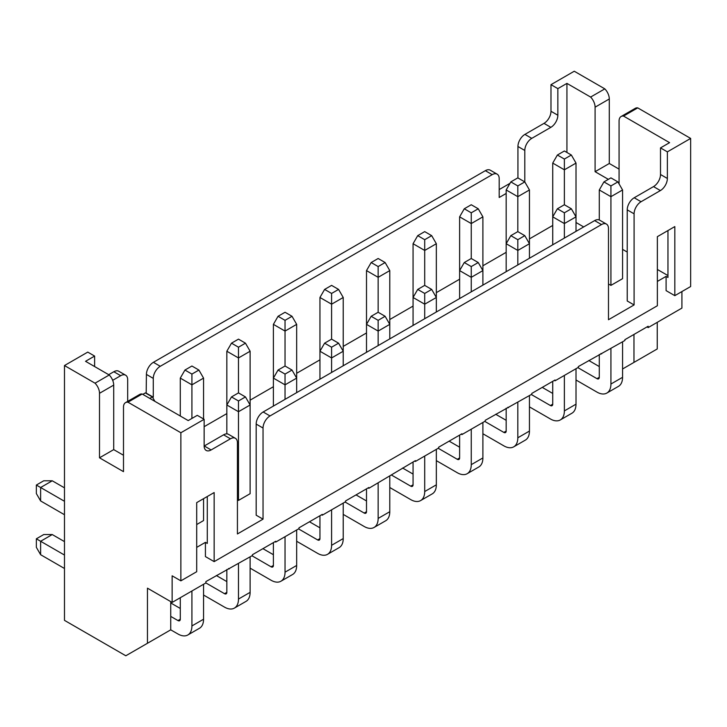 <?xml version="1.0" encoding="UTF-8"?>
<svg xmlns="http://www.w3.org/2000/svg" width="727" height="727" viewBox="0 0 727 727"><rect width="100%" height="100%" fill="white"/><g stroke="black" fill="none" stroke-linecap="round" stroke-linejoin="round"><path stroke-width="1.09" d="M681.917 291.563L681.917 308.094L648.166 327.586L648.166 326.241L624.893 339.682L624.893 340.481L578.338 366.562L578.338 367.362L555.055 380.803L554.356 380.403M555.055 380.803L555.055 379.994L531.782 393.434L531.782 394.243L485.227 420.315L485.227 421.124L461.945 434.564L461.245 434.155M606.436 224.08L599.566 220.117A9.878 5.698 120 0 0 594.631 220.608L263.156 411.982A9.878 5.698 120 0 0 256.168 424.077L256.168 515.198L263.038 519.16L263.038 428.039A9.878 5.698 -60 0 1 270.017 415.944L601.493 224.57A9.878 5.698 -60 0 1 606.436 224.08A9.878 5.698 -60 0 1 608.481 228.605L608.481 319.726L634.089 304.94L627.219 300.978L627.219 209.858A9.878 5.698 120 0 1 634.198 197.762L653.518 186.603A9.878 5.698 -60 0 0 660.507 174.507L660.507 147.899L667.368 151.861L690.65 138.421L690.65 286.529L674.82 295.662L674.82 226.588L657.362 236.666L657.362 305.749L214.156 561.626L214.156 492.552L196.699 502.63L196.699 571.713L180.869 580.846L172.135 575.811L172.135 602.419L205.886 582.927L205.886 581.591L252.442 555.519L252.442 554.71L275.724 541.27L275.724 542.078L298.997 528.638L298.997 527.829L322.279 514.389L322.279 515.198L345.552 501.757L345.552 500.948L368.834 487.508L368.834 488.317L415.39 460.636L415.39 461.436L438.672 448.005L438.672 447.196L461.945 433.755L461.945 434.564M214.156 561.626L205.423 556.591L205.423 542.342L196.699 547.386M674.82 295.662L666.096 290.627L666.096 276.378L657.362 281.422M146.182 393.371L146.418 374.414A9.878 5.698 120 0 1 153.397 362.319L485.336 170.681A9.878 5.698 120 0 1 490.28 170.191L497.141 174.153A9.878 5.698 -60 0 1 499.195 178.678L499.195 197.49L506.174 193.455M112.685 380.312L120.691 375.695A9.878 5.698 -60 0 1 125.635 375.205L118.765 371.243A9.878 5.698 120 0 0 113.83 371.733L108.705 374.687M95.037 383.193L109.232 374.996L85.541 361.31L94.619 356.076L87.758 352.104L64.476 365.545L95.037 383.193A9.878 5.698 60 0 1 99.508 393.298L99.508 457.81L113.712 449.613L123.49 455.256M172.135 602.419L147.463 588.17L147.463 643.277L125.816 655.772L64.476 620.358L64.476 365.545M557.854 88.63L566.933 83.387L590.615 97.064A9.878 5.698 60 0 1 595.095 107.178L595.095 171.69L609.29 163.484L609.29 98.981A9.878 5.698 -120 0 0 604.819 88.867L574.257 71.228L550.984 84.668L557.854 88.63L557.854 115.239A9.878 5.698 120 0 1 550.866 127.334L531.782 138.357A9.878 5.698 -60 0 0 524.794 150.453L524.794 181.904L517.815 185.93L510.827 181.904L517.815 177.87L524.794 181.904L529.447 189.965L529.447 258.239M517.933 177.933L517.933 146.49A9.878 5.698 120 0 1 524.912 134.395L543.996 123.372A9.878 5.698 -60 0 0 550.984 111.276L550.984 84.668M499.195 189.565L510.018 183.313M497.141 174.153A9.878 5.698 -60 0 0 492.206 174.644L160.267 366.29A9.878 5.698 -60 0 0 153.279 378.385L153.279 397.196L152.697 397.533M204.142 426.694L226.842 413.599M250.115 400.159L273.397 386.719M296.671 373.278L319.953 359.838M343.226 346.397L366.508 332.957M389.781 319.517L413.063 306.085M436.336 292.645L459.618 279.204M482.892 265.764L506.174 252.324M529.447 238.883L552.729 225.443M94.619 356.076L94.619 366.553M125.635 375.205A9.878 5.698 -60 0 1 127.679 379.73L127.679 401.386M566.933 152.47L566.933 83.387M263.038 519.16L237.429 533.945L237.429 442.825A9.878 5.698 -60 0 0 235.384 438.299L228.523 434.337A9.878 5.698 120 0 0 223.58 434.828L204.26 445.978A9.878 5.698 -60 0 1 204.142 446.051M207.286 496.514L207.286 543.423L205.423 542.342M667.959 275.569L657.362 269.463M627.219 252.051L622.566 249.37M583.69 226.924L576.011 222.489M667.959 230.55L667.959 277.45L666.096 276.378M203.56 498.667L203.56 520.568L196.699 524.54M226.842 433.883L226.842 351.232L231.495 343.171L238.483 339.136L245.462 343.171L250.115 351.232L250.115 493.697L238.483 500.412L237.429 499.812M599.284 219.972L599.284 189.965L603.937 181.904L610.925 177.87L617.905 181.904L622.566 189.965L622.566 278.668L610.925 285.384L608.481 283.975M180.869 432.747L204.142 419.306L197.281 415.344L188.202 420.579L142.165 394.007L127.961 402.204L180.869 432.747L180.869 580.846M204.142 419.306L204.142 445.915A9.878 5.698 120 0 0 206.186 450.44A9.878 5.698 120 0 0 211.13 449.949L230.45 438.79A9.878 5.698 -60 0 1 235.384 438.299M667.368 151.861L667.368 178.469A9.878 5.698 120 0 1 660.389 190.565L641.069 201.724A9.878 5.698 -60 0 0 634.089 213.82L634.089 304.94M142.165 394.007A9.878 5.698 -120 0 0 139.729 394.425L125.535 402.622A9.878 5.698 60 0 0 123.49 407.138L123.49 471.65L99.508 457.81M125.535 402.622A9.878 5.698 60 0 1 127.961 402.204M147.463 643.277L170.736 629.836L170.736 601.611M229.169 568.95L228.469 568.55M275.724 542.078L275.024 541.67M322.279 515.198L321.579 514.798M368.834 488.317L368.135 487.917M415.39 461.436L414.69 461.036M424.704 456.065L424.704 491.543A19.756 11.405 60 0 1 420.606 500.585L432.247 493.869A19.756 11.405 -120 0 0 436.336 484.827L436.336 449.341M402.585 468.024L413.063 474.077M420.606 500.585A19.756 11.405 60 0 1 410.737 499.613L389.781 487.517M391.644 475.149L410.737 486.172A3.29 1.899 -120 0 0 412.382 486.336A3.29 1.899 -120 0 0 413.063 484.827L413.063 461.981M389.781 476.221L389.781 511.708A19.756 11.405 -120 0 1 385.692 520.75L374.051 527.466A19.756 11.405 60 0 1 364.182 526.484L343.226 514.389M378.149 482.946L378.149 518.424A19.756 11.405 60 0 1 374.051 527.466M356.03 494.905L366.508 500.948M364.182 513.044L366.508 511.708A3.29 1.899 -120 0 1 365.826 513.207A3.29 1.899 -120 0 1 364.182 513.044L345.089 502.03M366.508 511.708L366.508 488.853M331.594 509.818L331.594 545.305A19.756 11.405 60 0 1 327.495 554.347L339.136 547.622A19.756 11.405 -120 0 0 343.226 538.58L343.226 503.102M309.475 521.786L319.953 527.829M327.495 554.347A19.756 11.405 60 0 1 317.626 553.365L296.671 541.27M298.533 528.902L317.626 539.925A3.29 1.899 -120 0 0 319.271 540.088A3.29 1.899 -120 0 0 319.953 538.58L319.953 515.734M296.671 529.983L296.671 565.461A19.756 11.405 -120 0 1 292.581 574.503L280.94 581.218A19.756 11.405 60 0 1 271.071 580.246L250.115 568.15M285.039 536.699L285.039 572.176A19.756 11.405 60 0 1 280.94 581.218M262.92 548.658L273.397 554.71M271.071 566.806L273.397 565.461A3.29 1.899 -120 0 1 272.716 566.969A3.29 1.899 -120 0 1 271.071 566.806L251.978 555.782M273.397 565.461L273.397 542.615M238.483 563.579L238.483 599.057A19.756 11.405 60 0 1 234.385 608.099L246.026 601.383A19.756 11.405 -120 0 0 250.115 592.341L250.115 556.855M216.364 575.539L226.842 581.591M234.385 608.099A19.756 11.405 60 0 1 224.516 607.127L203.56 595.031M205.886 582.936L224.516 593.686A3.29 1.899 -120 0 0 226.161 593.85A3.29 1.899 -120 0 0 226.842 592.341L226.842 569.495M191.919 590.996L191.919 625.938A19.756 11.405 60 0 1 187.83 634.98L199.471 628.264A19.756 11.405 -120 0 0 203.56 619.222L203.56 584.272M64.476 568.487L40.621 554.71L36.35 547.322L36.35 538.807L43.72 534.554L52.253 534.554L64.476 541.606M170.736 602.956L180.287 608.463M187.83 634.98A19.756 11.405 60 0 1 177.961 633.999L170.736 629.836M64.476 555.046L40.621 541.27L40.621 554.71M177.961 620.558L180.287 619.222A3.29 1.899 -120 0 1 179.605 620.722A3.29 1.899 -120 0 1 177.961 620.558L170.736 616.396M180.287 619.222L180.287 597.712M36.35 538.807L40.621 541.27L52.253 534.554M64.476 514.725L40.621 500.948L36.35 493.56L36.35 485.045L43.72 480.792L52.253 480.792L64.476 487.844M64.476 501.285L40.621 487.508L40.621 500.948M36.35 485.045L40.621 487.508L52.253 480.792M146.418 393.234L153.279 397.196M109.232 374.996A9.878 5.698 -120 0 1 113.712 385.101L113.712 449.613M660.507 147.899L669.585 142.656L623.548 116.075L637.743 107.878A9.878 5.698 -120 0 0 635.316 108.305L621.112 116.502A9.878 5.698 60 0 1 623.548 116.075M690.65 138.421L637.743 107.878M609.29 163.484L619.068 169.137M657.244 322.343L657.244 348.951L622.566 368.98M619.068 183.913L619.068 121.018A9.878 5.698 60 0 1 621.112 116.502M608.363 179.351L595.095 171.69M590.615 97.064L604.819 88.867M633.971 334.438L633.971 362.391M648.166 327.586L647.003 326.914M601.611 353.922L600.911 353.522M576.011 368.707L576.011 404.185A19.756 11.405 -120 0 1 571.913 413.227L560.281 419.952A19.756 11.405 60 0 0 564.37 410.909L564.37 375.432M560.281 419.952A19.756 11.405 60 0 1 550.403 418.97L529.447 406.875M550.403 405.53L552.729 404.185A3.29 1.899 -120 0 1 552.047 405.693A3.29 1.899 -120 0 1 550.403 405.53L531.31 394.516M552.729 404.185L552.729 381.339M542.251 387.391L552.729 393.434M622.566 341.826L622.566 377.313A19.756 11.405 -120 0 1 618.468 386.355L606.836 393.071A19.756 11.405 60 0 1 596.958 392.098L576.011 380.003M610.925 348.551L610.925 384.029A19.756 11.405 60 0 1 606.836 393.071M588.806 360.51L599.284 366.562M596.958 378.658L599.284 377.313A3.29 1.899 -120 0 1 598.603 378.822A3.29 1.899 -120 0 1 596.958 378.658L577.865 367.635M599.284 377.313L599.284 354.467M142.81 394.379L145.364 392.898L152.352 396.933L154.915 401.368M152.352 396.933L149.789 398.405M273.397 406.066L273.397 324.36L278.05 316.29L285.039 312.265L292.018 316.29L296.671 324.36L296.671 378.113L285.039 384.837L285.039 399.35M296.671 324.36L285.039 331.076L285.039 366.017L292.018 370.052L296.671 378.113L296.671 392.625M292.018 316.29L285.039 320.325L285.039 331.076L273.397 324.36M285.039 320.325L278.05 316.29M292.018 370.052L285.039 374.078L285.039 384.837L273.397 378.113L278.05 370.052L285.039 366.017M285.039 374.078L278.05 370.052M250.115 351.232L238.483 357.957L238.483 392.898L245.462 396.933L250.115 404.994L238.483 411.709L238.483 500.412M245.462 343.171L238.483 347.206L238.483 357.957L226.842 351.232M238.483 347.206L231.495 343.171M319.953 379.185L319.953 351.232L324.605 343.171L331.594 339.136L338.573 343.171L343.226 351.232L343.226 365.754M338.573 343.171L331.594 347.206L331.594 357.957L319.953 351.232L319.953 297.479L324.605 289.419L331.594 285.384L338.573 289.419L343.226 297.479L343.226 351.232L331.594 357.957L331.594 372.469M331.594 347.206L324.605 343.171M245.462 396.933L238.483 400.959L238.483 411.709L226.842 404.994L231.495 396.933L238.483 392.898M238.483 400.959L231.495 396.933M180.287 416.017L180.287 378.113L184.94 370.052L191.919 366.017L198.907 370.052L203.56 378.113L203.56 418.97M203.56 378.113L191.919 384.837L191.919 418.434M198.907 370.052L191.919 374.078L191.919 384.837L180.287 378.113M191.919 374.078L184.94 370.052M413.063 325.432L413.063 297.479L417.716 289.419L424.704 285.384L431.684 289.419L436.336 297.479L436.336 311.992M431.684 289.419L424.704 293.444L424.704 304.195L413.063 297.479L413.063 243.718L417.716 235.657L424.704 231.622L431.684 235.657L436.336 243.718L436.336 297.479L424.704 304.195L424.704 318.708M424.704 293.444L417.716 289.419M343.226 297.479L331.594 304.195L331.594 339.136M338.573 289.419L331.594 293.444L331.594 304.195L319.953 297.479M331.594 293.444L324.605 289.419M366.508 352.313L366.508 324.36L371.161 316.29L378.149 312.265L385.128 316.29L389.781 324.36L378.149 331.076L378.149 345.589M385.128 316.29L378.149 320.325L378.149 331.076L366.508 324.36L366.508 270.598L371.161 262.538L378.149 258.503L385.128 262.538L389.781 270.598L389.781 338.873M378.149 320.325L371.161 316.29M506.174 271.671L506.174 189.965L510.827 181.904M517.815 264.955L517.815 250.442L506.174 243.718L510.827 235.657L517.815 231.622L517.815 196.681L506.174 189.965M529.447 189.965L517.815 196.681L517.815 185.93M552.729 244.799L552.729 216.846L557.382 208.776L564.37 204.75L571.349 208.776L564.37 212.811L557.382 208.776M564.37 238.074L564.37 223.562L552.729 216.846L552.729 163.084L557.382 155.024L564.37 150.989L571.349 155.024L576.011 163.084L564.37 169.809L564.37 204.75M571.349 208.776L576.011 216.846L576.011 231.359M576.011 163.084L576.011 216.846L564.37 223.562L564.37 212.811M571.349 155.024L564.37 159.049L564.37 169.809L552.729 163.084M564.37 159.049L557.382 155.024M622.566 189.965L610.925 196.681L610.925 285.384M617.905 181.904L610.925 185.93L610.925 196.681L599.284 189.965M610.925 185.93L603.937 181.904M459.618 298.552L459.618 270.598L464.271 262.538L471.26 258.503L478.239 262.538L482.892 270.598L471.26 277.323L471.26 291.836M478.239 262.538L471.26 266.564L471.26 277.323L459.618 270.598L459.618 216.846L464.271 208.776L471.26 204.75L478.239 208.776L482.892 216.846L482.892 285.111M471.26 266.564L464.271 262.538M436.336 243.718L424.704 250.442L424.704 285.384M431.684 235.657L424.704 239.692L424.704 250.442L413.063 243.718M424.704 239.692L417.716 235.657M517.815 231.622L524.794 235.657L529.447 243.718L517.815 250.442L517.815 239.692L510.827 235.657M524.794 235.657L517.815 239.692M471.26 258.503L471.26 223.562L459.618 216.846M482.892 216.846L471.26 223.562L471.26 212.811L464.271 208.776M478.239 208.776L471.26 212.811M389.781 270.598L378.149 277.323L378.149 312.265M385.128 262.538L378.149 266.564L378.149 277.323L366.508 270.598M378.149 266.564L371.161 262.538M508.5 407.683L507.8 407.284M529.447 395.588L529.447 431.066A19.756 11.405 -120 0 1 525.357 440.108L513.725 446.832A19.756 11.405 60 0 0 517.815 437.79L517.815 402.304M513.725 446.832A19.756 11.405 60 0 1 503.847 445.851L482.892 433.755M503.847 432.411L506.174 431.066A3.29 1.899 -120 0 1 505.492 432.574A3.29 1.899 -120 0 1 503.847 432.411L484.755 421.387M506.174 431.066L506.174 408.22M495.696 414.272L506.174 420.315M482.892 422.469L482.892 457.946A19.756 11.405 -120 0 1 478.802 466.988L467.17 473.704A19.756 11.405 60 0 1 457.292 472.732L436.336 460.636M471.26 429.184L471.26 464.662A19.756 11.405 60 0 1 467.17 473.704M449.141 441.144L459.618 447.196M457.292 459.291L459.618 457.946A3.29 1.899 -120 0 1 458.937 459.455A3.29 1.899 -120 0 1 457.292 459.291L438.199 448.268M459.618 457.946L459.618 435.1M153.397 362.319L160.267 366.29M492.206 174.644L485.336 170.681M263.156 411.982L270.017 415.944M601.493 224.57L594.631 220.608M230.45 438.79L223.58 434.828M204.26 445.978L211.13 449.949M410.737 486.172L413.063 484.827M424.704 491.543L436.336 484.827M378.149 518.424L389.781 511.708M317.626 539.925L319.953 538.58M331.594 545.305L343.226 538.58M285.039 572.176L296.671 565.461M224.516 593.686L226.842 592.341M238.483 599.057L250.115 592.341M191.919 625.938L203.56 619.222M120.691 375.695L113.83 371.733M153.279 378.385L146.418 374.414M113.712 385.101L99.508 393.298M550.984 111.276L557.854 115.239M550.866 127.334L543.996 123.372M524.912 134.395L531.782 138.357M524.794 150.453L517.933 146.49M609.29 98.981L595.095 107.178M660.507 174.507L667.368 178.469M660.389 190.565L653.518 186.603M634.198 197.762L641.069 201.724M634.089 213.82L627.219 209.858M564.37 410.909L576.011 404.185M610.925 384.029L622.566 377.313M263.038 428.039L256.168 424.077M517.815 437.79L529.447 431.066M471.26 464.662L482.892 457.946"/></g></svg>
